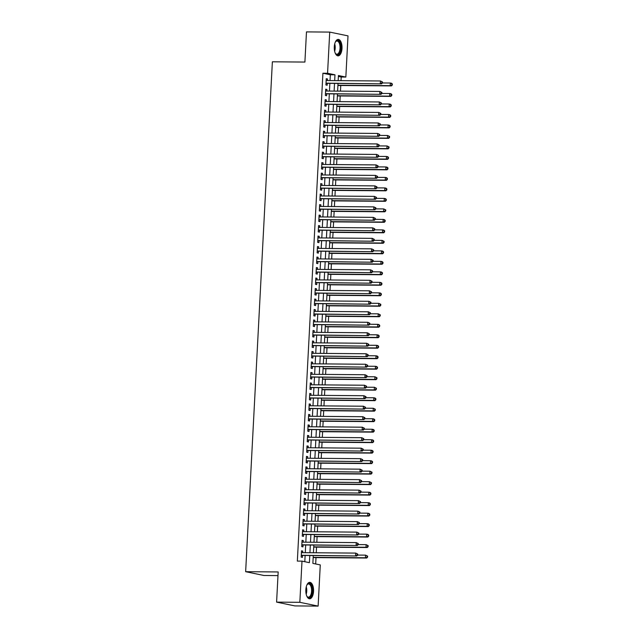 <?xml version="1.0" encoding="UTF-8"?>
<svg xmlns="http://www.w3.org/2000/svg" width="638" height="638" viewBox="0 0 638 638"><rect width="100%" height="100%" fill="white"/><g stroke="black" fill="none" stroke-linecap="round" stroke-linejoin="round"><path stroke-width="0.96" d="M305.841 589.767A8.222 3.876 -89.5 0 1 309.765 582.342A8.222 3.876 -89.5 0 1 313.545 591.362A8.222 3.876 -89.5 0 1 309.629 598.787A8.222 3.876 -89.5 0 1 305.841 589.767M334.296 46.829A8.222 3.876 -89.5 0 1 338.212 39.404A8.222 3.876 -89.5 0 1 342 48.424A8.222 3.876 -89.5 0 1 338.084 55.849A8.222 3.876 -89.5 0 1 334.296 46.829M277.985 575.596L263.925 575.484L245.646 571.688L272.37 61.798L304.9 62.061L306.479 31.9L329.718 32.091L348.005 35.88L345.844 77.062L338.435 75.523L338.164 80.627M341.011 80.651L341.194 77.023L345.844 77.062M315.682 563.968L316.009 557.612M316.265 552.779L316.56 547.117M316.815 542.284L317.11 536.63M317.365 531.797L317.66 526.135M317.915 521.302L318.21 515.648M318.466 510.807L318.761 505.152M319.016 500.32L319.311 494.665M319.566 489.825L319.861 484.17M320.116 479.337L320.412 473.675M320.667 468.842L320.962 463.188M321.217 458.355L321.512 452.693M321.767 447.86L322.062 442.206M322.31 437.365L322.613 431.711M322.86 426.878L323.163 421.224M323.41 416.383L323.713 410.728M323.96 405.896L324.256 400.241M324.511 395.401L324.806 389.746M325.061 384.913L325.356 379.251M325.611 374.418L325.906 368.764M326.162 363.923L326.457 358.269M326.712 353.436L327.007 347.782M327.262 342.941L327.557 337.287M327.812 332.454L328.107 326.8M328.363 321.959L328.658 316.304M328.913 311.472L329.208 305.809M329.463 300.976L329.758 295.322M330.013 290.489L330.309 284.827M330.564 279.994L330.859 274.34M331.114 269.499L331.409 263.845M331.664 259.012L331.959 253.358M332.207 248.517L332.51 242.863M332.757 238.03L333.06 232.376M333.307 227.535L333.61 221.88M333.857 217.048L334.152 211.385M334.408 206.553L334.703 200.898M334.958 196.057L335.253 190.403M335.508 185.57L335.803 179.916M336.059 175.075L336.354 169.421M336.609 164.588L336.904 158.934M337.159 154.093L337.454 148.439M337.709 143.606L338.004 137.944M338.26 133.111L338.555 127.456M338.81 122.624L339.105 116.961M339.36 112.128L339.655 106.474M339.91 101.633L340.206 95.979M340.461 91.146L340.756 85.492M313.274 555.618L312.867 563.386L320.276 564.917L318.123 606.1L299.836 602.312L301.997 561.129L309.406 562.668L309.781 555.594M299.836 602.312L276.597 602.12L294.884 605.909L318.123 606.1M302.659 552.668L302.747 551.072L301.511 550.817L301.176 557.118L302.412 557.373L302.508 555.531M303.209 542.172L303.289 540.585L302.061 540.33L301.726 546.622L302.962 546.878L303.058 545.043M303.76 531.685L303.84 530.09L302.611 529.835L302.276 536.127L303.513 536.383L303.608 534.548M304.31 521.19L304.39 519.603L303.154 519.34L302.827 525.64L304.063 525.895L304.159 524.061M304.86 510.695L304.94 509.108L303.704 508.853L303.377 515.145L304.613 515.4L304.709 513.566M305.411 500.208L305.49 498.613L304.254 498.358L303.927 504.658L305.163 504.913L305.259 503.079M305.961 489.713L306.041 488.126L304.804 487.871L304.478 494.163L305.714 494.418L305.809 492.584M306.511 479.226L306.591 477.631L305.355 477.376L305.028 483.676L306.264 483.931L306.36 482.089M307.061 468.731L307.141 467.144L305.905 466.888L305.578 473.181L306.814 473.436L306.91 471.602M307.612 458.243L307.691 456.649L306.455 456.393L306.128 462.686L307.364 462.949L307.46 461.107M308.162 447.748L308.242 446.161L307.006 445.906L306.679 452.198L307.915 452.454L308.01 450.619M308.704 437.253L308.792 435.666L307.556 435.411L307.229 441.703L308.465 441.959L308.561 440.124M309.255 426.766L309.342 425.179L308.106 424.916L307.779 431.216L309.007 431.471L309.111 429.637M309.805 416.271L309.893 414.684L308.656 414.429L308.329 420.721L309.558 420.976L309.661 419.142M310.355 405.784L310.443 404.189L309.207 403.934L308.872 410.234L310.108 410.489L310.204 408.655M310.905 395.289L310.993 393.702L309.757 393.447L309.422 399.739L310.658 399.994L310.754 398.16M311.456 384.802L311.543 383.207L310.307 382.952L309.972 389.244L311.208 389.507L311.304 387.665M312.006 374.307L312.094 372.72L310.858 372.464L310.523 378.757L311.759 379.012L311.854 377.178M312.556 363.82L312.644 362.224L311.408 361.969L311.073 368.262L312.309 368.517L312.405 366.683M313.106 353.324L313.186 351.737L311.958 351.474L311.623 357.774L312.859 358.03L312.955 356.195M313.657 342.829L313.736 341.242L312.508 340.987L312.173 347.279L313.41 347.535L313.505 345.7M314.207 332.342L314.287 330.747L313.051 330.492L312.724 336.792L313.96 337.047L314.055 335.213M314.757 321.847L314.837 320.26L313.601 320.005L313.274 326.297L314.51 326.552L314.606 324.718M315.308 311.36L315.387 309.765L314.151 309.51L313.824 315.81L315.06 316.065L315.156 314.223M315.858 300.865L315.938 299.278L314.701 299.023L314.375 305.315L315.611 305.57L315.706 303.736M316.408 290.378L316.488 288.783L315.252 288.528L314.925 294.82L316.161 295.083L316.257 293.241M316.958 279.883L317.038 278.296L315.802 278.04L315.475 284.333L316.711 284.588L316.807 282.754M317.509 269.388L317.588 267.8L316.352 267.545L316.025 273.838L317.261 274.093L317.357 272.259M318.059 258.9L318.139 257.305L316.903 257.05L316.576 263.35L317.812 263.606L317.907 261.771M318.601 248.405L318.689 246.818L317.453 246.563L317.126 252.855L318.362 253.111L318.458 251.276M319.152 237.918L319.239 236.323L318.003 236.068L317.676 242.368L318.912 242.623L319.008 240.781M319.702 227.423L319.79 225.836L318.553 225.581L318.226 231.873L319.455 232.128L319.558 230.294M320.252 216.936L320.34 215.341L319.104 215.086L318.777 221.378L320.005 221.641L320.101 219.799M320.802 206.441L320.89 204.854L319.654 204.599L319.319 210.891L320.555 211.146L320.651 209.312M321.353 195.954L321.44 194.359L320.204 194.104L319.869 200.396L321.105 200.651L321.201 198.817M321.903 185.459L321.991 183.872L320.755 183.608L320.42 189.909L321.656 190.164L321.751 188.33M322.453 174.964L322.541 173.376L321.305 173.121L320.97 179.414L322.206 179.669L322.302 177.835M323.003 164.476L323.091 162.881L321.855 162.626L321.52 168.926L322.756 169.182L322.852 167.347M323.554 153.981L323.633 152.394L322.405 152.139L322.07 158.431L323.306 158.687L323.402 156.852M324.104 143.494L324.184 141.899L322.948 141.644L322.621 147.944L323.857 148.199L323.952 146.357M324.654 132.999L324.734 131.412L323.498 131.157L323.171 137.449L324.407 137.704L324.503 135.87M325.205 122.512L325.284 120.917L324.048 120.662L323.721 126.954L324.957 127.217L325.053 125.375M325.755 112.017L325.835 110.43L324.598 110.167L324.271 116.467L325.508 116.722L325.603 114.888M326.305 101.522L326.385 99.935L325.149 99.68L324.822 105.972L326.058 106.227L326.154 104.393M326.855 91.035L326.935 89.44L325.699 89.184L325.372 95.485L326.608 95.74L326.704 93.906M341.194 77.023L338.387 76.44M330.021 80.563L330.325 74.766L322.916 73.234L297.348 561.089L301.997 561.129M304.804 561.711L305.131 555.554M305.283 552.683L305.682 545.067M305.833 542.196L306.232 534.572M306.384 531.701L306.782 524.077M306.934 521.214L307.333 513.59M307.484 510.719L307.883 503.095M308.026 500.232L308.433 492.608M308.577 489.737L308.983 482.113M309.127 479.242L309.526 471.626M309.677 468.755L310.076 461.13M310.228 458.259L310.626 450.635M310.778 447.772L311.177 440.148M311.328 437.277L311.727 429.653M311.878 426.79L312.277 419.166M312.429 416.295L312.827 408.671M312.979 405.8L313.378 398.184M313.529 395.313L313.928 387.689M314.079 384.818L314.478 377.202M314.63 374.331L315.028 366.706M315.18 363.835L315.579 356.211M315.73 353.348L316.129 345.724M316.281 342.853L316.679 335.229M316.831 332.366L317.23 324.742M317.381 321.871L317.78 314.247M317.923 311.376L318.33 303.76M318.474 300.889L318.88 293.265M319.024 290.394L319.423 282.77M319.574 279.907L319.973 272.282M320.124 269.411L320.523 261.787M320.675 258.924L321.074 251.3M321.225 248.429L321.624 240.805M321.775 237.934L322.174 230.318M322.326 227.447L322.724 219.823M322.876 216.952L323.275 209.328M323.426 206.465L323.825 198.841M323.976 195.97L324.375 188.346M324.527 185.483L324.925 177.858M325.077 174.987L325.476 167.363M325.627 164.5L326.026 156.876M326.178 154.005L326.576 146.381M326.728 143.51L327.127 135.894M327.278 133.023L327.677 125.399M327.828 122.528L328.227 114.904M328.371 112.041L328.777 104.417M328.921 101.546L329.32 93.922M329.471 91.059L329.87 83.434M327.406 80.54L327.485 78.953L326.249 78.697L325.922 84.99L327.158 85.245L327.254 83.411M276.597 602.12L278.176 571.959L245.646 571.688M322.916 73.234L327.565 73.266L329.718 32.091M334.671 80.603L334.974 74.805L327.565 73.266M309.932 552.723L310.331 545.099M310.475 542.236L310.881 534.612M311.025 531.741L311.432 524.117M311.575 521.246L311.974 513.63M312.126 510.759L312.524 503.135M312.676 500.264L313.075 492.64M313.226 489.777L313.625 482.153M313.776 479.282L314.175 471.657M314.327 468.794L314.725 461.17M314.877 458.299L315.276 450.675M315.427 447.812L315.826 440.188M315.977 437.317L316.376 429.693M316.528 426.822L316.926 419.206M317.078 416.335L317.477 408.711M317.628 405.84L318.027 398.216M318.179 395.353L318.577 387.729M318.729 384.858L319.128 377.233M319.279 374.37L319.678 366.746M319.829 363.875L320.228 356.251M320.38 353.38L320.778 345.764M320.922 342.893L321.329 335.269M321.472 332.398L321.871 324.774M322.023 321.911L322.421 314.287M322.573 311.416L322.972 303.792M323.123 300.929L323.522 293.305M323.673 290.434L324.072 282.809M324.224 279.938L324.622 272.322M324.774 269.451L325.173 261.827M325.324 258.956L325.723 251.34M325.874 248.469L326.273 240.845M326.425 237.974L326.823 230.35M326.975 227.487L327.374 219.863M327.525 216.992L327.924 209.368M328.076 206.505L328.474 198.881M328.626 196.01L329.025 188.385M329.176 185.514L329.575 177.898M329.726 175.027L330.125 167.403M330.277 164.532L330.675 156.908M330.819 154.045L331.226 146.421M331.369 143.55L331.776 135.926M331.919 133.063L332.318 125.439M332.47 122.568L332.869 114.944M333.02 112.073L333.419 104.457M333.57 101.586L333.969 93.961M334.121 91.09L334.519 83.466M338.012 83.498L337.614 91.122M337.47 93.993L337.063 101.609M336.92 104.48L336.513 112.105M336.37 114.976L335.971 122.6M335.819 125.463L335.421 133.087M335.269 135.958L334.87 143.582M334.719 146.445L334.32 154.069M334.168 156.94L333.77 164.564M333.618 167.435L333.219 175.051M333.068 177.922L332.669 185.546M332.518 188.417L332.119 196.041M331.967 198.904L331.569 206.529M331.417 209.4L331.018 217.024M330.867 219.887L330.468 227.511M330.317 230.382L329.918 238.006M329.766 240.877L329.368 248.493M329.216 251.364L328.817 258.988M328.666 261.859L328.267 269.483M328.115 272.346L327.717 279.97M327.573 282.841L327.166 290.465M327.023 293.328L326.616 300.953M326.473 303.824L326.074 311.448M325.922 314.311L325.524 321.935M325.372 324.806L324.973 332.43M324.822 335.301L324.423 342.917M324.271 345.788L323.873 353.412M323.721 356.283L323.322 363.907M323.171 366.77L322.772 374.394M322.621 377.265L322.222 384.889M322.07 387.752L321.672 395.377M321.52 398.248L321.121 405.872M320.97 408.743L320.571 416.359M320.42 419.23L320.021 426.854M319.869 429.725L319.471 437.349M319.319 440.212L318.92 447.836M318.769 450.707L318.37 458.331M318.218 461.194L317.82 468.818M317.668 471.689L317.269 479.313M317.126 482.184L316.719 489.801M316.576 492.672L316.177 500.296M316.025 503.167L315.627 510.783M315.475 513.654L315.076 521.278M314.925 524.149L314.526 531.773M314.375 534.636L313.976 542.26M313.824 545.131L313.425 552.755M330.325 74.766L334.974 74.805M326.241 78.945L327.485 78.953M325.691 89.432L326.935 89.44M325.141 99.927L326.385 99.935M324.59 110.414L325.835 110.43M324.04 120.909L325.284 120.917M323.49 131.396L324.734 131.412M322.94 141.891L324.184 141.899M322.389 152.386L323.633 152.394M321.839 162.873L323.091 162.881M321.289 173.369L322.541 173.376M320.739 183.856L321.991 183.872M320.188 194.351L321.44 194.359M319.638 204.838L320.89 204.854M319.088 215.333L320.34 215.341M318.537 225.828L319.79 225.836M317.987 236.315L319.239 236.323M317.437 246.81L318.689 246.818M316.887 257.297L318.139 257.305M316.344 267.793L317.588 267.8M315.794 278.28L317.038 278.296M315.244 288.775L316.488 288.783M314.694 299.262L315.938 299.278M314.143 309.757L315.387 309.765M313.593 320.252L314.837 320.26M313.043 330.739L314.287 330.747M312.492 341.234L313.736 341.242M311.942 351.721L313.186 351.737M311.392 362.217L312.644 362.224M310.842 372.704L312.094 372.72M310.291 383.199L311.543 383.207M309.741 393.694L310.993 393.702M309.191 404.181L310.443 404.189M308.64 414.676L309.893 414.684M308.09 425.163L309.342 425.179M307.54 435.658L308.792 435.666M306.99 446.145L308.242 446.161M306.447 456.641L307.691 456.649M305.897 467.128L307.141 467.144M305.347 477.623L306.591 477.631M304.797 488.118L306.041 488.126M304.246 498.605L305.49 498.613M303.696 509.1L304.94 509.108M303.146 519.587L304.39 519.603M302.595 530.082L303.84 530.09M302.045 540.569L303.289 540.585M301.495 551.065L302.747 551.072M326.01 83.299L381.54 83.857L326.018 83.155M381.923 82.9L380.304 83.602L380.439 80.978L382.473 81.951L381.979 81.847L381.923 82.9L382.417 83.004L382.473 81.951M326.154 80.532L380.439 80.978L381.979 81.847M326.512 83.403A1.053 0.925 -78.3 0 0 326.162 83.474L325.994 83.546M381.54 83.857L382.417 83.004M337.917 85.468L391.421 85.907L390.185 85.651L390.32 83.028L382.417 82.964M337.925 85.221L390.185 85.651L392.298 85.053L392.354 84.001L391.86 83.897L391.804 84.95M391.86 83.897L390.32 83.028L391.557 83.283L392.354 84.001M392.298 85.053L391.421 85.907M335.285 42.164A7.114 3.357 -89.5 0 1 335.66 41.59A7.114 3.357 -89.5 0 1 339.209 41.566A7.114 3.357 -89.5 0 1 340.74 48.313A7.114 3.357 -89.5 0 1 335.564 53.616A7.114 3.357 -89.5 0 1 335.197 53.034M335.397 53.377A6.587 3.11 90.5 0 0 336.888 54.206A6.587 3.11 90.5 0 0 340.03 48.257A6.587 3.11 90.5 0 0 336.992 41.023A6.587 3.11 90.5 0 0 335.492 41.829M337.582 55.777A8.166 3.852 90.5 0 0 341.234 48.408A8.166 3.852 90.5 0 0 337.717 39.468M306.83 585.11A7.114 3.357 -89.5 0 1 307.205 584.536A7.114 3.357 -89.5 0 1 307.604 584.081A7.114 3.357 -89.5 0 1 312.022 587.614A7.114 3.357 -89.5 0 1 310.299 597.04A7.114 3.357 -89.5 0 1 307.109 596.554A7.114 3.357 -89.5 0 1 306.742 595.972M306.942 596.323A6.587 3.11 90.5 0 0 308.433 597.144A6.587 3.11 90.5 0 0 309.733 596.554A6.587 3.11 90.5 0 0 311.535 589.177A6.587 3.11 90.5 0 0 308.537 583.969A6.587 3.11 90.5 0 0 307.237 584.56A6.587 3.11 90.5 0 0 307.038 584.767M309.127 598.715A8.166 3.852 90.5 0 0 310.499 597.997A8.166 3.852 90.5 0 0 312.748 589.097A8.166 3.852 90.5 0 0 309.263 582.406M325.46 93.794L380.99 94.344L325.468 93.642M381.372 93.387L379.754 94.089L379.889 91.465L381.923 92.446L381.428 92.343L381.372 93.387L381.867 93.491L381.923 92.446M325.603 91.027L379.889 91.465L381.428 92.343M325.962 93.898A1.053 0.925 -78.3 0 0 325.611 93.969L325.444 94.041M380.99 94.344L381.867 93.491M324.909 104.281L380.439 104.839L324.917 104.138M380.822 103.882L379.203 104.584L379.339 101.96L381.372 102.933L380.878 102.83L380.822 103.882L381.317 103.986L381.372 102.933M325.053 101.514L379.339 101.96L380.878 102.83M325.412 104.385A1.053 0.925 -78.3 0 0 325.061 104.465L324.894 104.528M380.439 104.839L381.317 103.986M324.359 114.776L379.889 115.326L324.367 114.633M380.272 114.377L378.653 115.071L378.789 112.448L380.822 113.428L380.328 113.325L380.272 114.377L380.766 114.473L380.822 113.428M324.503 112.009L378.789 112.448L380.328 113.325M324.862 114.88A1.053 0.925 -78.3 0 0 324.511 114.952L324.343 115.023M379.889 115.326L380.766 114.473M323.809 125.271L379.339 125.822L323.817 125.12M379.722 124.865L378.103 125.566L378.246 122.943L380.272 123.916L379.777 123.82L379.722 124.865L380.216 124.968L380.272 123.916M323.952 122.496L378.246 122.943L379.777 123.82M324.311 125.375A1.053 0.925 -78.3 0 0 323.96 125.447L323.801 125.511M379.339 125.822L380.216 124.968M337.366 95.955L390.871 96.394L389.635 96.139L389.778 93.515L381.875 93.451M337.374 95.708L389.635 96.139L391.748 95.54L391.804 94.496L391.309 94.392L391.254 95.437M391.309 94.392L389.778 93.515L391.006 93.77L391.804 94.496M391.748 95.54L390.871 96.394M336.816 106.45L390.32 106.889L389.084 106.634L389.228 104.01L381.325 103.946M336.824 106.203L389.084 106.634L391.198 106.036L391.254 104.983L390.759 104.879L390.711 105.932M390.759 104.879L389.228 104.01L390.456 104.265L391.254 104.983M391.198 106.036L390.32 106.889M336.266 116.937L389.77 117.376L388.534 117.121L388.678 114.497L380.774 114.433M336.274 116.698L388.534 117.121L390.655 116.523L390.703 115.478L390.209 115.374L390.161 116.419M390.209 115.374L388.678 114.497L389.914 114.752L390.703 115.478M390.655 116.523L389.77 117.376M335.716 127.433L389.22 127.871L387.984 127.616L388.127 124.992L380.224 124.928M335.724 127.185L387.984 127.616L390.105 127.018L390.153 125.965L389.666 125.861L389.611 126.914M389.666 125.861L388.127 124.992L389.363 125.247L390.153 125.965M390.105 127.018L389.22 127.871M323.259 135.758L378.789 136.317L323.267 135.615M379.171 135.36L377.552 136.053L377.696 133.438L379.722 134.411L379.227 134.307L379.171 135.36L379.666 135.455L379.722 134.411M323.402 132.991L377.696 133.438L379.227 134.307M323.761 135.862A1.053 0.925 -78.3 0 0 323.41 135.934L323.251 136.006M378.789 136.317L379.666 135.455M335.165 137.928L388.67 138.358L387.441 138.103L387.577 135.479L379.674 135.416M335.173 137.68L387.441 138.103L389.555 137.505L389.611 136.46L389.116 136.357L389.06 137.409M389.116 136.357L387.577 135.479L389.611 136.46M389.555 137.505L388.67 138.358M322.708 146.254L378.238 146.804L322.716 146.102M378.629 145.847L377.002 146.549L377.146 143.925L379.171 144.906L378.677 144.802L378.629 145.847L379.124 145.95L379.171 144.906M322.852 143.478L377.146 143.925L378.677 144.802M323.211 146.357A1.053 0.925 -78.3 0 0 322.86 146.429L322.7 146.501M378.238 146.804L379.124 145.95M334.615 148.415L388.119 148.853L386.891 148.598L387.027 145.974L379.124 145.911M334.623 148.168L386.891 148.598L389.005 148L389.06 146.947L388.566 146.852L388.51 147.896M388.566 146.852L387.027 145.974L389.06 146.947M389.005 148L388.119 148.853M322.158 156.741L377.688 157.299L322.166 156.597M378.079 156.342L376.452 157.044L376.595 154.42L378.621 155.393L378.127 155.289L378.079 156.342L378.573 156.446L378.621 155.393M322.302 153.973L376.595 154.42L378.127 155.289M322.661 156.844A1.053 0.925 -78.3 0 0 322.31 156.916L322.15 156.988M377.688 157.299L378.573 156.446M334.065 158.91L387.577 159.348L386.341 159.085L386.476 156.469L378.573 156.398M334.081 158.663L386.341 159.085L388.454 158.495L388.51 157.442L388.016 157.339L387.96 158.391M388.016 157.339L386.476 156.469L387.713 156.725L388.51 157.442M388.454 158.495L387.577 159.348M321.608 167.236L377.138 167.786L321.616 167.084M377.529 166.829L375.902 167.531L376.045 164.907L378.079 165.888L377.584 165.784L377.529 166.829L378.023 166.933L378.079 165.888M321.759 164.468L376.045 164.907L377.584 165.784M322.11 167.339A1.053 0.925 -78.3 0 0 321.759 167.411L321.6 167.483M377.138 167.786L378.023 166.933M333.514 169.397L387.027 169.836L385.791 169.58L385.926 166.957L378.023 166.893M333.53 169.15L385.791 169.58L387.904 168.982L387.96 167.938L387.465 167.834L387.41 168.879M387.465 167.834L385.926 166.957L387.162 167.212L387.96 167.938M387.904 168.982L387.027 169.836M321.058 177.723L376.587 178.281L321.066 177.579M376.978 177.324L375.359 178.026L375.495 175.402L377.529 176.375L377.034 176.271L376.978 177.324L377.473 177.428L377.529 176.375M321.209 174.956L375.495 175.402L377.034 176.271M321.56 177.827A1.053 0.925 -78.3 0 0 321.209 177.898L321.05 177.97M376.587 178.281L377.473 177.428M332.964 179.892L386.476 180.331L385.24 180.076L385.376 177.452L377.473 177.388M332.98 179.645L385.24 180.076L387.354 179.477L387.41 178.425L386.915 178.321L386.859 179.374M386.915 178.321L385.376 177.452L386.612 177.707L387.41 178.425M387.354 179.477L386.476 180.331M320.507 188.218L376.037 188.768L320.515 188.074M376.428 187.811L374.809 188.513L374.945 185.889L376.978 186.87L376.484 186.767L376.428 187.811L376.922 187.915L376.978 186.87M320.659 185.451L374.945 185.889L376.484 186.767M321.01 188.322A1.053 0.925 -78.3 0 0 320.659 188.393L320.499 188.465M376.037 188.768L376.922 187.915M332.414 190.379L385.926 190.818L384.69 190.563L384.826 187.939L376.922 187.875M332.43 190.14L384.69 190.563L386.803 189.964L386.859 188.92L386.365 188.816L386.309 189.861M386.365 188.816L384.826 187.939L386.062 188.194L386.859 188.92M386.803 189.964L385.926 190.818M319.965 198.705L375.495 199.263L319.965 198.562M375.878 198.306L374.259 199.008L374.394 196.384L376.428 197.357L375.934 197.254L375.878 198.306L376.372 198.41L376.428 197.357M320.109 195.938L374.394 196.384L375.934 197.254M320.459 198.809A1.053 0.925 -78.3 0 0 320.109 198.889L319.949 198.952M375.495 199.263L376.372 198.41M331.864 200.874L385.376 201.313L384.14 201.058L384.275 198.434L376.372 198.37M331.88 200.627L384.14 201.058L386.253 200.46L386.309 199.407L385.815 199.303L385.759 200.356M385.815 199.303L384.275 198.434L385.511 198.689L386.309 199.407M386.253 200.46L385.376 201.313M319.415 209.2L374.945 209.758L319.423 209.057M375.327 208.801L373.709 209.495L373.844 206.879L375.878 207.852L375.383 207.749L375.327 208.801L375.822 208.897L375.878 207.852M319.558 206.433L373.844 206.879L375.383 207.749M319.909 209.304A1.053 0.925 -78.3 0 0 319.558 209.376L319.399 209.447M374.945 209.758L375.822 208.897M331.313 211.361L384.826 211.8L383.59 211.545L383.725 208.921L375.822 208.857M331.329 211.122L383.59 211.545L385.703 210.947L385.759 209.902L385.264 209.798L385.208 210.843M385.264 209.798L383.725 208.921L385.759 209.902M385.703 210.947L384.826 211.8M330.763 221.857L384.275 222.295L383.039 222.04L383.175 219.416L375.272 219.352M330.779 221.609L383.039 222.04L385.153 221.442L385.208 220.389L384.714 220.285L384.658 221.338M384.714 220.285L383.175 219.416L384.411 219.671L385.208 220.389M385.153 221.442L384.275 222.295M330.213 232.352L383.725 232.79L382.489 232.527L382.625 229.911L374.721 229.839M330.229 232.104L382.489 232.527L384.602 231.929L384.658 230.884L384.164 230.781L384.108 231.833M384.164 230.781L382.625 229.911L383.861 230.166L384.658 230.884M384.602 231.929L383.725 232.79M318.864 219.695L374.394 220.246L318.872 219.544M374.777 219.289L373.158 219.99L373.294 217.367L375.327 218.34L374.833 218.244L374.777 219.289L375.272 219.392L375.327 218.34M319.008 216.92L373.294 217.367L374.833 218.244M319.359 219.799A1.053 0.925 -78.3 0 0 319.008 219.871L318.848 219.943M374.394 220.246L375.272 219.392M318.314 230.182L373.844 230.741L318.322 230.039M374.227 229.784L372.608 230.485L372.744 227.862L374.777 228.835L374.283 228.731L374.227 229.784L374.721 229.887L374.777 228.835M318.458 227.415L372.744 227.862L374.283 228.731M318.809 230.286A1.053 0.925 -78.3 0 0 318.458 230.358L318.298 230.43M373.844 230.741L374.721 229.887M317.764 240.678L373.294 241.228L317.772 240.526M373.677 240.271L372.058 240.973L372.193 238.349L374.227 239.33L373.732 239.226L373.677 240.271L374.171 240.374L374.227 239.33M317.907 237.902L372.193 238.349L373.732 239.226M318.258 240.781A1.053 0.925 -78.3 0 0 317.907 240.853L317.748 240.925M373.294 241.228L374.171 240.374M329.663 242.839L383.175 243.277L381.939 243.022L382.074 240.398L374.171 240.335M329.679 242.592L381.939 243.022L384.052 242.424L384.108 241.371L383.613 241.276L383.558 242.32M383.613 241.276L382.074 240.398L384.108 241.371M384.052 242.424L383.175 243.277M317.214 251.165L372.744 251.723L317.222 251.021M373.126 250.766L371.507 251.468L371.643 248.844L373.677 249.817L373.182 249.713L373.126 250.766L373.621 250.87L373.677 249.817M317.357 248.397L371.643 248.844L373.182 249.713M317.708 251.268A1.053 0.925 -78.3 0 0 317.357 251.34L317.198 251.412M372.744 251.723L373.621 250.87M329.112 253.334L382.625 253.772L381.388 253.517L381.524 250.894L373.621 250.83M329.128 253.087L381.388 253.517L383.502 252.919L383.558 251.866L383.063 251.763L383.007 252.815M383.063 251.763L381.524 250.894L382.76 251.149L383.558 251.866M383.502 252.919L382.625 253.772M316.663 261.66L372.193 262.21L316.671 261.508M372.576 261.253L370.957 261.955L371.093 259.331L373.126 260.312L372.632 260.208L372.576 261.253L373.07 261.357L373.126 260.312M316.807 258.892L371.093 259.331L372.632 260.208M317.158 261.763A1.053 0.925 -78.3 0 0 316.807 261.835L316.647 261.907M372.193 262.21L373.07 261.357M328.562 263.821L382.074 264.26L380.838 264.004L380.974 261.381L373.07 261.317M328.578 263.574L380.838 264.004L382.952 263.406L383.007 262.362L382.513 262.258L382.457 263.303M382.513 262.258L380.974 261.381L382.21 261.636L383.007 262.362M382.952 263.406L382.074 264.26M316.113 272.147L371.643 272.705L316.121 272.003M372.026 271.748L370.407 272.45L370.542 269.826L372.576 270.799L372.082 270.695L372.026 271.748L372.52 271.852L372.576 270.799M316.257 269.38L370.542 269.826L372.082 270.695M316.608 272.251A1.053 0.925 -78.3 0 0 316.257 272.33L316.097 272.394M371.643 272.705L372.52 271.852M328.02 274.316L381.524 274.755L380.288 274.5L380.423 271.876L372.52 271.812M328.028 274.069L380.288 274.5L382.401 273.901L382.457 272.849L381.963 272.745L381.907 273.798M381.963 272.745L380.423 271.876L381.66 272.131L382.457 272.849M382.401 273.901L381.524 274.755M315.563 282.642L371.093 283.192L315.571 282.498M371.476 282.243L369.857 282.937L369.992 280.313L372.026 281.294L371.531 281.191L371.476 282.243L371.97 282.339L372.026 281.294M315.706 279.875L369.992 280.313L371.531 281.191M316.065 282.746A1.053 0.925 -78.3 0 0 315.714 282.817L315.547 282.889M371.093 283.192L371.97 282.339M327.469 284.803L380.974 285.242L379.738 284.987L379.873 282.363L371.97 282.299M327.477 284.564L379.738 284.987L381.851 284.389L381.907 283.344L381.412 283.24L381.357 284.285M381.412 283.24L379.873 282.363L381.109 282.618L381.907 283.344M381.851 284.389L380.974 285.242M315.012 293.137L370.542 293.687L315.02 292.986M370.925 292.73L369.306 293.432L369.442 290.808L371.476 291.781L370.981 291.686L370.925 292.73L371.42 292.834L371.476 291.781M315.156 290.362L369.442 290.808L370.981 291.686M315.515 293.241A1.053 0.925 -78.3 0 0 315.164 293.313L314.997 293.384M370.542 293.687L371.42 292.834M326.919 295.298L380.423 295.737L379.187 295.482L379.331 292.858L371.428 292.794M326.927 295.051L379.187 295.482L381.301 294.884L381.357 293.831L380.862 293.727L380.806 294.78M380.862 293.727L379.331 292.858L380.559 293.113L381.357 293.831M381.301 294.884L380.423 295.737M314.462 303.624L369.992 304.182L314.47 303.481M370.375 303.225L368.756 303.919L368.892 301.303L370.925 302.276L370.431 302.173L370.375 303.225L370.869 303.329L370.925 302.276M314.606 300.857L368.892 301.303L370.431 302.173M314.965 303.728A1.053 0.925 -78.3 0 0 314.614 303.8L314.446 303.871M369.992 304.182L370.869 303.329M326.369 305.793L379.873 306.224L378.637 305.969L378.781 303.345L370.877 303.281M326.377 305.546L378.637 305.969L380.75 305.371L380.806 304.326L380.312 304.222L380.264 305.275M380.312 304.222L378.781 303.345L380.806 304.326M380.75 305.371L379.873 306.224M313.912 314.119L369.442 314.67L313.92 313.968M369.825 313.713L368.206 314.414L368.341 311.791L370.375 312.772L369.88 312.668L369.825 313.713L370.319 313.816L370.375 312.772M314.055 311.344L368.341 311.791L369.88 312.668M314.414 314.223A1.053 0.925 -78.3 0 0 314.063 314.295L313.896 314.367M369.442 314.67L370.319 313.816M325.819 316.281L379.323 316.719L378.087 316.464L378.23 313.84L370.327 313.776M325.827 316.033L378.087 316.464L380.208 315.866L380.256 314.813L379.762 314.717L379.714 315.762M379.762 314.717L378.23 313.84L380.256 314.813M380.208 315.866L379.323 316.719M313.362 324.606L368.892 325.165L313.37 324.463M369.274 324.208L367.655 324.909L367.799 322.286L369.825 323.259L369.33 323.155L369.274 324.208L369.769 324.311L369.825 323.259M313.505 321.839L367.799 322.286L369.33 323.155M313.864 324.71A1.053 0.925 -78.3 0 0 313.513 324.782L313.354 324.854M368.892 325.165L369.769 324.311M312.811 335.102L368.341 335.652L312.819 334.95M368.732 334.695L367.105 335.397L367.249 332.773L369.274 333.754L368.78 333.65L368.732 334.695L369.219 334.798L369.274 333.754M312.955 332.334L367.249 332.773L368.78 333.65M313.314 335.205A1.053 0.925 -78.3 0 0 312.963 335.277L312.803 335.349M368.341 335.652L369.219 334.798M312.261 345.589L367.791 346.147L312.269 345.445M368.182 345.19L366.555 345.892L366.698 343.268L368.724 344.241L368.23 344.137L368.182 345.19L368.676 345.294L368.724 344.241M312.405 342.821L366.698 343.268L368.23 344.137M312.764 345.692A1.053 0.925 -78.3 0 0 312.413 345.772L312.253 345.836M367.791 346.147L368.676 345.294M325.268 326.776L378.773 327.214L377.536 326.951L377.68 324.335L369.777 324.264M325.276 326.528L377.536 326.951L379.658 326.361L379.706 325.308L379.219 325.205L379.163 326.257M379.219 325.205L377.68 324.335L378.916 324.59L379.706 325.308M379.658 326.361L378.773 327.214M324.718 337.263L378.222 337.701L376.994 337.446L377.13 334.822L369.227 334.759M324.726 337.016L376.994 337.446L379.108 336.848L379.163 335.803L378.669 335.7L378.613 336.744M378.669 335.7L377.13 334.822L378.366 335.078L379.163 335.803M379.108 336.848L378.222 337.701M324.168 347.758L377.672 348.196L376.444 347.941L376.579 345.317L368.676 345.254M324.184 347.511L376.444 347.941L378.557 347.343L378.613 346.29L378.119 346.187L378.063 347.239M378.119 346.187L376.579 345.317L377.816 345.573L378.613 346.29M378.557 347.343L377.672 348.196M311.711 356.084L367.241 356.634L311.719 355.94M367.632 355.677L366.005 356.379L366.148 353.755L368.174 354.736L367.687 354.632L367.632 355.677L368.126 355.781L368.174 354.736M311.862 353.316L366.148 353.755L367.687 354.632M312.213 356.187A1.053 0.925 -78.3 0 0 311.862 356.259L311.703 356.331M367.241 356.634L368.126 355.781M323.618 358.245L377.13 358.684L375.894 358.428L376.029 355.805L368.126 355.741M323.633 358.006L375.894 358.428L378.007 357.83L378.063 356.786L377.568 356.682L377.513 357.727M377.568 356.682L376.029 355.805L377.265 356.06L378.063 356.786M378.007 357.83L377.13 358.684M311.161 366.579L366.69 367.129L311.169 366.427M367.081 366.172L365.462 366.874L365.598 364.25L367.632 365.223L367.137 365.127L367.081 366.172L367.576 366.276L367.632 365.223M311.312 363.804L365.598 364.25L367.137 365.127M311.663 366.675A1.053 0.925 -78.3 0 0 311.312 366.754L311.153 366.818M366.69 367.129L367.576 366.276M323.067 368.74L376.579 369.179L375.343 368.923L375.479 366.3L367.576 366.236M323.083 368.493L375.343 368.923L377.457 368.325L377.513 367.273L377.018 367.169L376.962 368.222M377.018 367.169L375.479 366.3L376.715 366.555L377.513 367.273M377.457 368.325L376.579 369.179M310.61 377.066L366.14 377.624L310.618 376.922M366.531 376.667L364.912 377.361L365.048 374.745L367.081 375.718L366.587 375.615L366.531 376.667L367.025 376.763L367.081 375.718M310.762 374.299L365.048 374.745L366.587 375.615M311.113 377.17A1.053 0.925 -78.3 0 0 310.762 377.241L310.602 377.313M366.14 377.624L367.025 376.763M322.517 379.235L376.029 379.666L374.793 379.411L374.929 376.787L367.025 376.723M322.533 378.988L374.793 379.411L376.906 378.812L376.962 377.768L376.468 377.664L376.412 378.717M376.468 377.664L374.929 376.787L376.962 377.768M376.906 378.812L376.029 379.666M310.06 387.561L365.598 388.111L310.068 387.41M365.981 387.154L364.362 387.856L364.497 385.232L366.531 386.205L366.037 386.11L365.981 387.154L366.475 387.258L366.531 386.205M310.212 384.786L364.497 385.232L366.037 386.11M310.562 387.665A1.053 0.925 -78.3 0 0 310.212 387.737L310.052 387.808M365.598 388.111L366.475 387.258M321.967 389.722L375.479 390.161L374.243 389.906L374.378 387.282L366.475 387.218M321.983 389.475L374.243 389.906L376.356 389.308L376.412 388.255L375.918 388.159L375.862 389.204M375.918 388.159L374.378 387.282L376.412 388.255M376.356 389.308L375.479 390.161M309.518 398.048L365.048 398.606L309.518 397.905M365.43 397.649L363.812 398.351L363.947 395.727L365.981 396.7L365.486 396.597L365.43 397.649L365.925 397.753L365.981 396.7M309.661 395.281L363.947 395.727L365.486 396.597M310.012 398.152A1.053 0.925 -78.3 0 0 309.661 398.224L309.502 398.295M365.048 398.606L365.925 397.753M308.967 408.543L364.497 409.094L308.975 408.392M364.88 408.137L363.261 408.838L363.397 406.215L365.43 407.196L364.936 407.092L364.88 408.137L365.375 408.24L365.43 407.196M309.111 405.776L363.397 406.215L364.936 407.092M309.462 408.647A1.053 0.925 -78.3 0 0 309.111 408.719L308.951 408.791M364.497 409.094L365.375 408.24M308.417 419.03L363.947 419.589L308.425 418.887M364.33 418.632L362.711 419.333L362.847 416.71L364.88 417.683L364.386 417.579L364.33 418.632L364.824 418.735L364.88 417.683M308.561 416.263L362.847 416.71L364.386 417.579M308.912 419.134A1.053 0.925 -78.3 0 0 308.561 419.206L308.401 419.278M363.947 419.589L364.824 418.735M321.416 400.217L374.929 400.656L373.693 400.393L373.828 397.777L365.925 397.705M321.432 399.97L373.693 400.393L375.806 399.795L375.862 398.75L375.367 398.646L375.311 399.699M375.367 398.646L373.828 397.777L375.064 398.032L375.862 398.75M375.806 399.795L374.929 400.656M320.866 410.705L374.378 411.143L373.142 410.888L373.278 408.264L365.375 408.2M320.882 410.457L373.142 410.888L375.256 410.29L375.311 409.237L374.817 409.141L374.761 410.186M374.817 409.141L373.278 408.264L375.311 409.237M375.256 410.29L374.378 411.143M320.316 421.2L373.828 421.638L372.592 421.383L372.728 418.759L364.824 418.695M320.332 420.952L372.592 421.383L374.705 420.785L374.761 419.732L374.267 419.629L374.211 420.681M374.267 419.629L372.728 418.759L373.964 419.014L374.761 419.732M374.705 420.785L373.828 421.638M307.867 429.526L363.397 430.076L307.875 429.382M363.78 429.119L362.161 429.821L362.296 427.197L364.33 428.178L363.835 428.074L363.78 429.119L364.274 429.222L364.33 428.178M308.01 426.758L362.296 427.197L363.835 428.074M308.361 429.629A1.053 0.925 -78.3 0 0 308.01 429.701L307.851 429.773M363.397 430.076L364.274 429.222M319.766 431.687L373.278 432.125L372.042 431.87L372.177 429.246L364.274 429.183M319.782 431.44L372.042 431.87L374.155 431.272L374.211 430.227L373.716 430.124L373.661 431.168M373.716 430.124L372.177 429.246L373.413 429.502L374.211 430.227M374.155 431.272L373.278 432.125M307.317 440.013L362.847 440.571L307.325 439.869M363.229 439.614L361.61 440.316L361.746 437.692L363.78 438.665L363.285 438.561L363.229 439.614L363.724 439.718L363.78 438.665M307.46 437.245L361.746 437.692L363.285 438.561M307.811 440.116A1.053 0.925 -78.3 0 0 307.46 440.196L307.301 440.26M362.847 440.571L363.724 439.718M319.215 442.182L372.728 442.62L371.491 442.365L371.627 439.741L363.724 439.678M319.231 441.935L371.491 442.365L373.605 441.767L373.661 440.714L373.166 440.611L373.11 441.663M373.166 440.611L371.627 439.741L372.863 439.997L373.661 440.714M373.605 441.767L372.728 442.62M306.766 450.508L362.296 451.058L306.774 450.364M362.679 450.109L361.06 450.803L361.196 448.179L363.229 449.16L362.735 449.056L362.679 450.109L363.174 450.205L363.229 449.16M306.91 447.74L361.196 448.179L362.735 449.056M307.261 450.611A1.053 0.925 -78.3 0 0 306.91 450.683L306.75 450.755M362.296 451.058L363.174 450.205M318.665 452.669L372.177 453.108L370.941 452.852L371.077 450.229L363.174 450.165M318.681 452.43L370.941 452.852L373.055 452.254L373.11 451.21L372.616 451.106L372.56 452.151M372.616 451.106L371.077 450.229L372.313 450.484L373.11 451.21M373.055 452.254L372.177 453.108M306.216 461.003L361.746 461.553L306.224 460.851M362.129 460.596L360.51 461.298L360.645 458.674L362.679 459.647L362.185 459.551L362.129 460.596L362.623 460.7L362.679 459.647M306.36 458.228L360.645 458.674L362.185 459.551M306.711 461.107A1.053 0.925 -78.3 0 0 306.36 461.178L306.2 461.25M361.746 461.553L362.623 460.7M318.123 463.164L371.627 463.603L370.391 463.347L370.526 460.724L362.623 460.66M318.131 462.917L370.391 463.347L372.504 462.749L372.56 461.697L372.066 461.593L372.01 462.646M372.066 461.593L370.526 460.724L371.763 460.979L372.56 461.697M372.504 462.749L371.627 463.603M305.666 471.49L361.196 472.048L305.674 471.346M361.579 471.091L359.96 471.785L360.095 469.169L362.129 470.142L361.634 470.039L361.579 471.091L362.073 471.195L362.129 470.142M305.809 468.723L360.095 469.169L361.634 470.039M306.168 471.594A1.053 0.925 -78.3 0 0 305.817 471.665L305.65 471.737M361.196 472.048L362.073 471.195M317.572 473.659L371.077 474.09L369.841 473.835L369.976 471.211L362.073 471.147M317.58 473.412L369.841 473.835L371.954 473.236L372.01 472.192L371.515 472.088L371.46 473.141M371.515 472.088L369.976 471.211L372.01 472.192M371.954 473.236L371.077 474.09M305.116 481.985L360.645 482.535L305.124 481.834M361.028 481.578L359.409 482.28L359.545 479.656L361.579 480.637L361.084 480.534L361.028 481.578L361.523 481.682L361.579 480.637M305.259 479.21L359.545 479.656L361.084 480.534M305.618 482.089A1.053 0.925 -78.3 0 0 305.267 482.161L305.1 482.232M360.645 482.535L361.523 481.682M317.022 484.146L370.526 484.585L369.29 484.33L369.434 481.706L361.531 481.642M317.03 483.899L369.29 484.33L371.404 483.732L371.46 482.679L370.965 482.583L370.909 483.628M370.965 482.583L369.434 481.706L371.46 482.679M371.404 483.732L370.526 484.585M304.565 492.472L360.095 493.03L304.573 492.329M360.478 492.073L358.859 492.775L358.995 490.151L361.028 491.124L360.534 491.021L360.478 492.073L360.972 492.177L361.028 491.124M304.709 489.705L358.995 490.151L360.534 491.021M305.068 492.576A1.053 0.925 -78.3 0 0 304.717 492.648L304.549 492.719M360.095 493.03L360.972 492.177M316.472 494.641L369.976 495.08L368.74 494.825L368.884 492.201L360.98 492.137M316.48 494.394L368.74 494.825L370.853 494.227L370.909 493.174L370.415 493.07L370.367 494.123M370.415 493.07L368.884 492.201L370.112 492.456L370.909 493.174M370.853 494.227L369.976 495.08M304.015 502.967L359.545 503.518L304.023 502.816M359.928 502.561L358.309 503.262L358.444 500.639L360.478 501.62L359.984 501.516L359.928 502.561L360.422 502.664L360.478 501.62M304.159 500.2L358.444 500.639L359.984 501.516M304.517 503.071A1.053 0.925 -78.3 0 0 304.166 503.143L303.999 503.215M359.545 503.518L360.422 502.664M315.922 505.129L369.426 505.567L368.19 505.312L368.333 502.688L360.43 502.624M315.93 504.881L368.19 505.312L370.311 504.714L370.359 503.669L369.865 503.565L369.817 504.61M369.865 503.565L368.333 502.688L369.569 502.943L370.359 503.669M370.311 504.714L369.426 505.567M303.465 513.454L358.995 514.013L303.473 513.311M359.377 513.056L357.759 513.757L357.902 511.134L359.928 512.107L359.433 512.003L359.377 513.056L359.872 513.159L359.928 512.107M303.608 510.687L357.902 511.134L359.433 512.003M303.967 513.558A1.053 0.925 -78.3 0 0 303.616 513.638L303.457 513.702M358.995 514.013L359.872 513.159M315.371 515.624L368.876 516.062L367.64 515.807L367.783 513.183L359.88 513.119M315.379 515.376L367.64 515.807L369.761 515.209L369.809 514.156L369.322 514.053L369.266 515.105M369.322 514.053L367.783 513.183L369.019 513.438L369.809 514.156M369.761 515.209L368.876 516.062M302.914 523.95L358.444 524.5L302.922 523.806M358.835 523.551L357.208 524.245L357.352 521.621L359.377 522.602L358.883 522.498L358.835 523.551L359.322 523.646L359.377 522.602M303.058 521.182L357.352 521.621L358.883 522.498M303.417 524.053A1.053 0.925 -78.3 0 0 303.066 524.125L302.906 524.197M358.444 524.5L359.322 523.646M314.821 526.111L368.325 526.549L367.097 526.294L367.233 523.67L359.33 523.607M314.829 525.871L367.097 526.294L369.211 525.696L369.266 524.651L368.772 524.548L368.716 525.592M368.772 524.548L367.233 523.67L368.469 523.926L369.266 524.651M369.211 525.696L368.325 526.549M302.364 534.445L357.894 534.995L302.372 534.293M358.285 534.038L356.658 534.74L356.801 532.116L358.827 533.089L358.333 532.993L358.285 534.038L358.779 534.142L358.827 533.089M302.508 531.669L356.801 532.116L358.333 532.993M302.867 534.548A1.053 0.925 -78.3 0 0 302.516 534.62L302.356 534.684M357.894 534.995L358.779 534.142M314.271 536.606L367.775 537.044L366.547 536.789L366.683 534.165L358.779 534.102M314.287 536.359L366.547 536.789L368.66 536.191L368.716 535.138L368.222 535.035L368.166 536.087M368.222 535.035L366.683 534.165L367.919 534.421L368.716 535.138M368.66 536.191L367.775 537.044M301.814 544.932L357.344 545.49L301.822 544.788M357.735 544.533L356.108 545.227L356.251 542.611L358.277 543.584L357.79 543.48L357.735 544.533L358.229 544.629L358.277 543.584M301.957 542.164L356.251 542.611L357.79 543.48M302.316 545.035A1.053 0.925 -78.3 0 0 301.965 545.107L301.806 545.179M357.344 545.49L358.229 544.629M313.721 547.101L367.233 547.532L365.997 547.276L366.132 544.653L358.229 544.589M313.736 546.854L365.997 547.276L368.11 546.678L368.166 545.634L367.671 545.53L367.616 546.583M367.671 545.53L366.132 544.653L368.166 545.634M368.11 546.678L367.233 547.532M301.264 555.427L356.794 555.977L301.272 555.275M357.184 555.02L355.557 555.722L355.701 553.098L357.735 554.079L357.24 553.975L357.184 555.02L357.679 555.124L357.735 554.079M301.415 552.652L355.701 553.098L357.24 553.975M301.766 555.531A1.053 0.925 -78.3 0 0 301.415 555.602L301.256 555.674M356.794 555.977L357.679 555.124M313.17 557.588L366.683 558.027L365.446 557.771L365.582 555.148L357.679 555.084M313.186 557.341L365.446 557.771L367.56 557.173L367.616 556.121L367.121 556.025L367.065 557.07M367.121 556.025L365.582 555.148L367.616 556.121M367.56 557.173L366.683 558.027M334.711 43.926A6.587 3.11 -89.5 0 1 335.181 48.217A6.587 3.11 -89.5 0 1 334.647 51.263M334.416 49.931A6.372 3.007 90.5 0 0 334.623 48.193A6.372 3.007 90.5 0 0 334.448 45.25M306.256 586.872A6.587 3.11 -89.5 0 1 306.192 594.201M305.961 592.877A6.372 3.007 90.5 0 0 305.993 588.196"/></g></svg>
